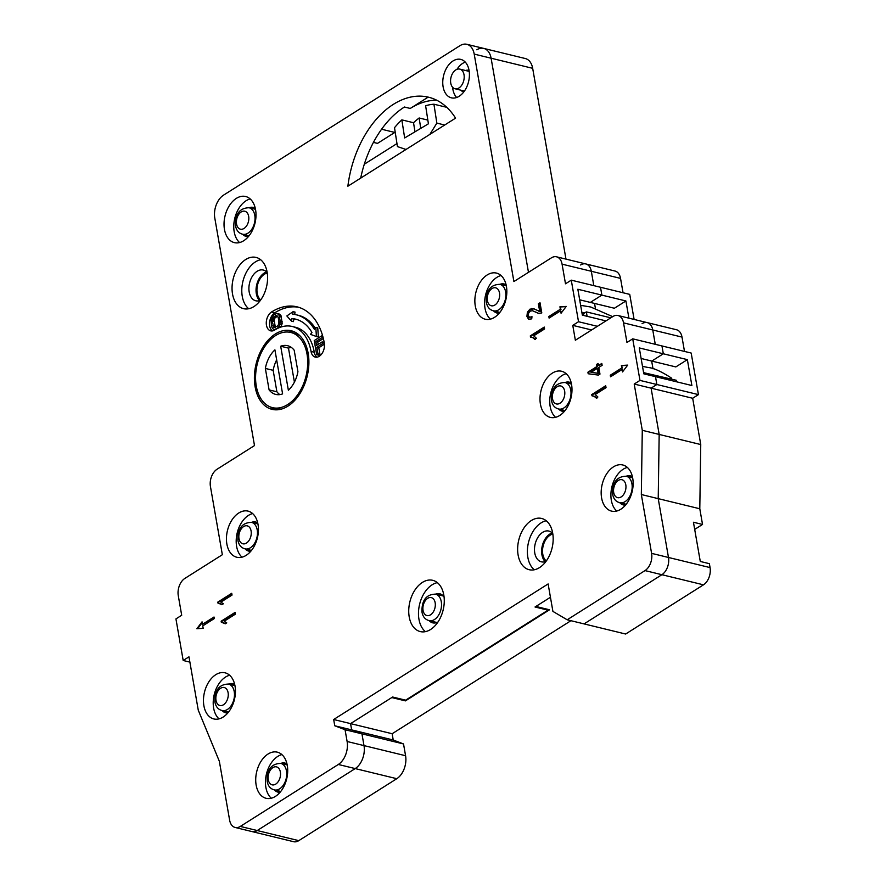 <?xml version="1.0" encoding="UTF-8"?>
<svg xmlns="http://www.w3.org/2000/svg" width="886" height="886" viewBox="0 0 886 886"><rect width="100%" height="100%" fill="white"/><g stroke="black" fill="none" stroke-linecap="round" stroke-linejoin="round"><path stroke-width="1.33" d="M405.279 700.095L405.423 700.881L391.778 697.559L350.557 723.618L351.653 729.887L361.942 733.841L364.002 745.602A17.587 11.418 103.7 0 1 355.208 768.583L257.206 830.536A13.19 8.561 103.7 0 1 252.034 831.577A13.19 8.561 -76.3 0 0 257.206 830.536L355.208 768.583A17.587 11.418 -76.3 0 0 364.002 745.602L361.942 733.841L403.529 743.952L405.578 755.725A17.587 11.418 103.7 0 1 396.784 778.694L298.781 840.648A13.19 8.561 103.7 0 1 293.609 841.7L235.144 827.469A13.19 8.561 -76.3 0 0 240.316 826.428L298.781 840.648M684.501 351.432L681.998 337.09A13.19 8.561 103.7 0 0 676.472 329.736L647.234 322.626A13.19 8.561 103.7 0 1 652.76 329.98A13.19 8.561 -76.3 0 0 647.234 322.626L617.996 315.516A13.19 8.561 -76.3 0 1 623.534 322.858L626.956 342.472L632.715 338.829L639.969 380.404L656.858 384.513L651.099 388.157L692.675 398.268L700.748 444.55L699.796 508.763L702.532 524.446L693.439 522.242L700.283 561.458L709.376 563.673L710.063 567.594A13.19 8.561 103.7 0 1 703.473 584.826L661.897 574.704A13.19 8.561 -76.3 0 0 668.487 557.471L658.22 498.641L659.173 434.439L658.22 498.641L668.487 557.471A13.19 8.561 103.7 0 1 661.897 574.704L584.073 623.899L661.897 574.704L645.008 570.595A13.19 8.561 -76.3 0 0 651.598 553.362L641.331 494.532L642.284 430.319L634.21 384.048L651.099 388.157L659.173 434.439L651.099 388.157L656.858 384.513L655.496 376.661L656.858 384.513L698.434 394.624L691.18 353.049L661.953 345.939L663.315 353.78L651.786 361.078L675.83 366.926L687.359 359.638L691.877 385.521L643.801 373.826L639.282 347.932L687.359 359.638M547.891 609.369L548.024 610.166L535.033 606.999L550.45 597.264L535.897 606.456L549.541 609.778L405.423 700.881M428.171 97.117L410.262 108.446A89.685 58.243 -76.3 0 1 436.743 100.229M565.977 259.111L532.674 68.322A17.587 11.418 103.7 0 0 525.309 58.531L483.734 48.409A17.587 11.418 103.7 0 1 491.099 58.21L528.477 272.345L491.099 58.21A17.587 11.418 -76.3 0 0 483.734 48.409A17.587 11.418 -76.3 0 0 476.834 49.804M634.11 319.436L629.736 294.385L600.509 287.263L601.871 295.116L590.342 302.403L614.375 308.25L625.904 300.963L628.916 318.163M623.534 322.858L652.76 329.98L655.263 344.311L652.76 329.98L681.998 337.09M647.234 322.626A13.19 8.561 -76.3 0 0 642.062 323.678M623.046 292.757L620.543 278.392A13.19 8.561 103.7 0 0 615.017 271.038L585.779 263.928A13.19 8.561 103.7 0 1 591.316 271.271A13.19 8.561 -76.3 0 0 585.779 263.928A13.19 8.561 -76.3 0 0 580.607 264.98M579.677 299.8L590.342 302.403L601.871 295.116L600.509 287.263L571.271 280.153L565.501 283.797L562.078 264.161L591.316 271.271L593.819 285.635L591.316 271.271L620.543 278.392M396.972 143.576L364.312 164.22M605.969 320.898L582.357 315.15L577.838 289.257L625.904 300.963M702.532 524.446L694.69 529.407M692.675 398.268L698.434 394.624M570.927 620.709L392.144 733.73L393.229 740.009L403.529 743.952M703.473 584.826L625.649 634.022L567.184 619.79L552.908 611.395L548.124 583.94L333.668 719.51L334.764 725.778L345.053 729.732L347.113 741.493A17.587 11.418 103.7 0 1 338.319 764.474L240.316 826.428M345.053 729.732L361.942 733.841L351.653 729.887L350.557 723.618L392.144 733.73M641.331 494.532L699.796 508.763M642.284 430.319L700.748 444.55M334.764 725.778L393.229 740.009M373.438 142.38L377.502 143.377L394.791 132.435L377.502 143.377L373.438 142.38M381.578 129.223L394.791 132.435L381.578 129.223M464.02 74.745A10.111 6.567 -76.3 0 0 459.779 69.108A10.111 6.567 -76.3 0 0 452.879 72.94A10.111 6.567 -76.3 0 0 450.752 83.129A10.111 6.567 -76.3 0 0 454.994 88.755A10.111 6.567 -76.3 0 0 461.894 84.923A10.111 6.567 -76.3 0 0 464.02 74.745M582.047 313.367L583.453 313.71L583.763 315.494M610.808 317.841L586.333 311.883L583.453 313.71M586.333 311.883L587.108 316.302M676.705 381.833L676.439 380.304L643.59 372.641M643.956 372.408L644.222 373.925M406.01 149.468L397.437 146.589L394.514 127.684A85.289 55.386 103.7 0 1 401.845 119.876L404.658 137.961L428.414 123.807L425.612 105.722A85.289 55.386 103.7 0 1 433.93 104.205L436.853 123.11L429.876 134.373M401.845 119.876L413.54 122.722L414.958 131.826M433.93 104.205L446.788 107.328M413.54 122.722A85.289 55.386 103.7 0 1 419.144 117.982L427.849 120.108M420.75 128.381L419.144 117.982M436.853 123.11L444.683 125.015M552.842 534.07A14.508 9.425 -76.3 0 0 542.786 554.204A14.508 9.425 103.7 0 0 546.297 560.982M267.262 273.032A14.508 9.425 -76.3 0 0 257.195 293.166A14.508 9.425 103.7 0 0 260.705 299.955M333.668 719.51L350.557 723.618L392.642 697.016L405.633 700.173L548.024 610.166M545.222 561.68A15.826 10.278 103.7 0 1 541.911 554.747A15.826 10.278 103.7 0 1 552.211 532.962M259.642 300.642A15.826 10.278 103.7 0 1 256.331 293.72A15.826 10.278 103.7 0 1 266.631 271.924M260.395 300.376A15.826 10.278 103.7 0 1 255.821 300.797A15.826 10.278 103.7 0 1 249.187 291.981A15.826 10.278 103.7 0 1 252.51 276.044A15.826 10.278 103.7 0 1 263.297 270.042A15.826 10.278 103.7 0 1 267.173 272.511M546.241 520.758A26.381 17.133 -76.3 0 0 527.857 557.383A26.381 17.133 -76.3 0 0 534.313 569.776M545.986 561.414A15.826 10.278 103.7 0 1 541.401 561.824A15.826 10.278 103.7 0 1 534.767 553.008A15.826 10.278 103.7 0 1 538.09 537.071A15.826 10.278 103.7 0 1 548.888 531.068A15.826 10.278 103.7 0 1 552.764 533.549M260.65 259.72A26.381 17.133 -76.3 0 0 242.266 296.345A26.381 17.133 -76.3 0 0 248.722 308.738M250.195 198.94A23.745 15.416 -76.3 0 0 234.192 231.778A23.745 15.416 -76.3 0 0 239.585 242.565M249.11 207.756A14.951 9.713 103.7 0 1 253.296 207.413A14.951 9.713 103.7 0 1 255.29 208.276M248.39 236.606A14.951 9.713 103.7 0 1 246.23 236.462A14.951 9.713 103.7 0 1 242.664 234.236A13.633 8.849 -76.3 0 0 251.934 229.064A13.633 8.849 -76.3 0 0 254.803 215.342A13.633 8.849 -76.3 0 0 249.088 207.745C239.718 207.977 235.189 213.914 235.477 225.565C236.307 230.338 238.699 233.228 242.642 234.225L249.066 235.787M501.033 275.524A23.745 15.416 -76.3 0 0 485.03 308.361A23.745 15.416 -76.3 0 0 490.412 319.148M499.228 313.19A14.951 9.713 103.7 0 1 497.057 313.046A14.951 9.713 103.7 0 1 493.502 310.82A13.633 8.849 -76.3 0 0 502.772 305.648A13.633 8.849 -76.3 0 0 505.629 291.926A13.633 8.849 -76.3 0 0 499.925 284.328A14.951 9.713 103.7 0 1 504.134 283.996A14.951 9.713 103.7 0 1 506.116 284.86M566.176 373.693A23.745 15.416 -76.3 0 0 550.173 406.53A23.745 15.416 -76.3 0 0 555.555 417.317M565.08 382.508A14.951 9.713 103.7 0 1 569.266 382.176A14.951 9.713 103.7 0 1 571.26 383.029M564.371 411.37A14.951 9.713 103.7 0 1 562.2 411.215A14.951 9.713 103.7 0 1 558.645 409A13.633 8.849 -76.3 0 0 567.915 403.817A13.633 8.849 -76.3 0 0 570.772 390.095A13.633 8.849 -76.3 0 0 565.058 382.508C555.699 382.741 551.158 388.677 551.457 400.328C552.288 405.101 554.669 407.981 558.612 408.989L565.035 410.55M252.621 513.559A23.745 15.416 -76.3 0 0 236.617 546.396A23.745 15.416 -76.3 0 0 242 557.183M250.816 551.225A14.951 9.713 103.7 0 1 248.656 551.081A14.951 9.713 103.7 0 1 245.09 548.855A13.633 8.849 -76.3 0 0 254.36 543.683A13.633 8.849 -76.3 0 0 257.228 529.961A13.633 8.849 -76.3 0 0 251.513 522.363A14.951 9.713 103.7 0 1 255.722 522.031A14.951 9.713 103.7 0 1 257.715 522.895M229.64 675.254A23.745 15.416 -76.3 0 0 213.637 708.091A23.745 15.416 -76.3 0 0 219.019 718.878M234.945 685.62L228.522 684.058C219.163 684.291 214.622 690.227 214.921 701.889C215.752 706.651 218.133 709.542 222.076 710.539A13.633 8.849 -76.3 0 0 231.379 705.378A13.633 8.849 -76.3 0 0 234.236 691.656A13.633 8.849 -76.3 0 0 228.522 684.058A14.951 9.713 103.7 0 1 232.73 683.726A14.951 9.713 103.7 0 1 234.724 684.59M227.835 712.92A14.951 9.713 103.7 0 1 225.664 712.776A14.951 9.713 103.7 0 1 222.098 710.55M281.892 754.595A23.745 15.416 -76.3 0 0 265.889 787.433A23.745 15.416 -76.3 0 0 271.271 798.22M280.796 763.411A14.951 9.713 103.7 0 1 284.982 763.079A14.951 9.713 103.7 0 1 286.975 763.931M280.087 792.272A14.951 9.713 103.7 0 1 277.916 792.117A14.951 9.713 103.7 0 1 274.361 789.902M627.332 467.42A23.745 15.416 -76.3 0 0 611.329 500.258A23.745 15.416 -76.3 0 0 616.722 511.045M632.637 477.787L626.225 476.225C616.855 476.458 612.326 482.394 612.614 494.045C613.444 498.818 615.836 501.709 619.779 502.705A13.633 8.849 -76.3 0 0 629.071 497.544A13.633 8.849 -76.3 0 0 631.939 483.822A13.633 8.849 -76.3 0 0 626.225 476.225A14.951 9.713 103.7 0 1 630.433 475.893A14.951 9.713 103.7 0 1 632.427 476.757M625.527 505.086A14.951 9.713 103.7 0 1 623.367 504.942A14.951 9.713 103.7 0 1 619.801 502.716M552.698 533.15A26.381 17.133 -76.3 0 0 541.634 518.454A26.381 17.133 -76.3 0 0 523.648 528.455A26.381 17.133 -76.3 0 0 518.111 555.013A26.381 17.133 -76.3 0 0 529.163 569.709A26.381 17.133 -76.3 0 0 547.16 559.708A26.381 17.133 -76.3 0 0 552.698 533.15M189.881 662.108L183.192 660.48L188.962 656.836L198.265 710.173L219.351 761.295L229.618 820.126A13.19 8.561 -76.3 0 0 235.144 827.469M183.192 660.48L175.937 618.904L181.696 615.261L178.274 595.647A13.19 8.561 -76.3 0 1 184.875 578.414L222.342 554.725L210.436 486.492A13.19 8.561 -76.3 0 1 217.026 469.259L254.492 445.569L214.8 218.089A17.587 11.418 -76.3 0 1 223.593 195.108L459.945 45.695A17.587 11.418 -76.3 0 1 466.833 44.3A17.587 11.418 -76.3 0 1 474.209 54.101L513.902 281.549L551.38 257.859A13.19 8.561 -76.3 0 1 556.552 256.818A13.19 8.561 -76.3 0 1 562.078 264.161M571.271 280.153L578.525 321.729L597.397 326.314M617.996 315.516A13.19 8.561 -76.3 0 0 612.824 316.557L575.357 340.246L572.766 325.372L578.525 321.729M634.21 384.048L639.969 380.404M645.008 570.595L567.184 619.79M347.877 186.215L455.559 118.148A89.685 58.243 -76.3 0 0 428.536 97.205A89.685 58.243 -76.3 0 0 347.877 186.215M267.107 272.113A26.381 17.133 -76.3 0 0 256.054 257.416A26.381 17.133 -76.3 0 0 238.057 267.417A26.381 17.133 -76.3 0 0 232.52 293.975A26.381 17.133 -76.3 0 0 243.584 308.671A26.381 17.133 -76.3 0 0 261.569 298.671A26.381 17.133 -76.3 0 0 267.107 272.113M255.578 209.727A23.745 15.416 -76.3 0 0 245.632 196.504A23.745 15.416 -76.3 0 0 229.441 205.497A23.745 15.416 -76.3 0 0 224.457 229.408A23.745 15.416 -76.3 0 0 234.402 242.631A23.745 15.416 -76.3 0 0 250.594 233.627A23.745 15.416 -76.3 0 0 255.578 209.727M506.415 286.311A23.745 15.416 -76.3 0 0 496.47 273.087A23.745 15.416 -76.3 0 0 480.267 282.091A23.745 15.416 -76.3 0 0 475.284 305.991A23.745 15.416 -76.3 0 0 485.24 319.215A23.745 15.416 -76.3 0 0 501.432 310.211A23.745 15.416 -76.3 0 0 506.415 286.311M571.559 384.48A23.745 15.416 -76.3 0 0 561.602 371.256A23.745 15.416 -76.3 0 0 545.411 380.26A23.745 15.416 -76.3 0 0 540.427 404.16A23.745 15.416 -76.3 0 0 550.383 417.395A23.745 15.416 -76.3 0 0 566.575 408.391A23.745 15.416 -76.3 0 0 571.559 384.48M258.003 524.346A23.745 15.416 -76.3 0 0 248.058 511.122A23.745 15.416 -76.3 0 0 231.855 520.126A23.745 15.416 -76.3 0 0 226.871 544.026A23.745 15.416 -76.3 0 0 236.828 557.25A23.745 15.416 -76.3 0 0 253.019 548.246A23.745 15.416 -76.3 0 0 258.003 524.346M235.023 686.041A23.745 15.416 -76.3 0 0 225.066 672.817A23.745 15.416 -76.3 0 0 208.874 681.81A23.745 15.416 -76.3 0 0 203.891 705.721A23.745 15.416 -76.3 0 0 213.836 718.945A23.745 15.416 -76.3 0 0 230.039 709.941A23.745 15.416 -76.3 0 0 235.023 686.041M287.274 765.382A23.745 15.416 -76.3 0 0 277.318 752.159A23.745 15.416 -76.3 0 0 261.126 761.163A23.745 15.416 -76.3 0 0 256.143 785.062A23.745 15.416 -76.3 0 0 266.099 798.297A23.745 15.416 -76.3 0 0 282.291 789.293A23.745 15.416 -76.3 0 0 287.274 765.382M632.715 478.207A23.745 15.416 -76.3 0 0 622.769 464.973A23.745 15.416 -76.3 0 0 606.578 473.977A23.745 15.416 -76.3 0 0 601.594 497.888A23.745 15.416 -76.3 0 0 611.539 511.111A23.745 15.416 -76.3 0 0 627.731 502.107A23.745 15.416 -76.3 0 0 632.715 478.207M308.162 353.292A40.446 26.27 -76.3 0 0 291.206 330.755A40.446 26.27 -76.3 0 0 263.618 346.094A40.446 26.27 -76.3 0 0 255.124 386.817A40.446 26.27 -76.3 0 0 272.08 409.354A40.446 26.27 -76.3 0 0 299.667 394.015A40.446 26.27 -76.3 0 0 308.162 353.292M271.515 312.005A10.111 6.567 -76.3 0 0 266.287 322.404A10.111 6.567 -76.3 0 0 270.695 330.855A10.111 6.567 -76.3 0 0 274.66 330.046A44.843 29.127 -76.3 0 1 292.247 326.48A44.843 29.127 -76.3 0 1 311.041 351.465A10.111 6.567 -76.3 0 0 315.283 357.102A10.111 6.567 -76.3 0 0 322.183 353.27A10.111 6.567 -76.3 0 0 324.298 343.081A65.066 42.251 -76.3 0 0 297.031 306.833A65.066 42.251 -76.3 0 0 271.515 312.005L274.76 312.802A10.111 6.567 -76.3 0 0 269.643 321.917A10.111 6.567 -76.3 0 0 272.401 330.921M469.059 70.415A19.78 12.847 -76.3 0 0 460.764 59.395A19.78 12.847 -76.3 0 0 447.264 66.904A19.78 12.847 -76.3 0 0 443.111 86.817A19.78 12.847 -76.3 0 0 451.406 97.837A19.78 12.847 -76.3 0 0 464.906 90.339A19.78 12.847 -76.3 0 0 469.059 70.415M443.797 595.015A26.381 17.133 -76.3 0 0 432.745 580.319A26.381 17.133 -76.3 0 0 414.748 590.32A26.381 17.133 -76.3 0 0 409.21 616.889A26.381 17.133 -76.3 0 0 420.274 631.585A26.381 17.133 -76.3 0 0 438.26 621.573A26.381 17.133 -76.3 0 0 443.797 595.015M214.013 617.01L202.484 624.298L202.052 621.839L196.847 628.728L203.182 628.329L202.75 625.87L214.29 618.583L214.013 617.01M223.892 623.024L225.199 623.833L226.738 622.858L224.202 621.23L235.377 614.164L235.067 612.403L221.146 621.208L221.334 622.271L224.778 623.522M220.559 603.909L221.865 604.717L223.405 603.743L220.869 602.126L232.043 595.06L231.733 593.299L217.812 602.103L217.989 603.156L221.434 604.418M530.515 337.101L532.663 337.599L534.779 339.338L536.429 338.297L533.715 335.827L544.58 328.95L544.248 327.067L530.304 335.883L530.515 337.101L532.242 337.356M533.549 308.693L529.928 309.17L527.403 312.193L526.904 316.391L528.543 319.237L531.788 318.849L531.633 316.789L529.44 317.254L528.322 315.549L528.654 313.013L530.227 311.13L532.431 310.709L538.5 313.378L541.789 312.924L540.017 302.768L538.378 303.798L539.685 311.34L533.228 308.605M540.106 303.278L539.02 303.964L540.338 311.495L538.633 311.13M534.192 308.849L530.57 309.325L528.045 312.348L527.547 316.557L529.031 319.425M532.287 316.944L529.44 317.254M532.431 310.709L539.142 313.544M549.098 318.085L560.628 310.798L561.059 313.234L566.254 306.412L559.93 306.8L560.362 309.236L548.833 316.524L549.098 318.085M591.97 395.798L594.118 396.297L596.234 398.035L597.873 396.994L595.159 394.525L606.035 387.647L605.703 385.764L591.748 394.58L591.97 395.798L593.686 396.053M602.137 365.331L601.804 363.437L598.482 365.541L598.116 363.47L596.555 364.456L596.92 366.527L587.916 372.22L588.182 373.759L598.415 375.088L599.977 374.102L598.814 367.424L602.137 365.331M610.554 376.794L622.083 369.495L622.504 371.932L627.698 365.11L621.385 365.497L621.806 367.934L610.277 375.221L610.554 376.794M597.242 368.421L598.083 373.227L590.984 372.375L597.242 368.421L597.895 368.576L598.737 373.394L590.984 372.375M360.691 178.119A89.685 58.243 103.7 0 1 404.415 107.018L410.262 108.446M294.063 331.718A40.446 26.27 -76.3 0 0 288.947 332.128M270.706 407.095A40.446 26.27 -76.3 0 0 275.07 409.808M641.121 358.476L651.786 361.078L663.315 353.78L661.953 345.939L632.715 338.829M572.766 325.372L591.626 329.957M436.898 622.504L429.134 620.61A13.633 8.849 -76.3 0 0 438.426 615.449A13.633 8.849 -76.3 0 0 441.283 601.727A13.633 8.849 -76.3 0 0 435.58 594.129A14.951 9.713 103.7 0 1 439.788 593.797A14.951 9.713 103.7 0 1 444.074 596.965M437.983 622.005A14.951 9.713 103.7 0 1 432.711 622.847A14.951 9.713 103.7 0 1 429.156 620.621M437.341 582.634A26.381 17.133 -76.3 0 0 418.956 619.259A26.381 17.133 -76.3 0 0 425.413 631.64M298.637 307.276A65.066 42.251 -76.3 0 0 274.76 312.802M292.247 326.48L295.492 327.277A44.843 29.127 103.7 0 1 314.286 352.263A10.111 6.567 -76.3 0 0 316.989 357.169M315.272 328.108A57.147 37.112 -76.3 0 0 298.405 315.316L296.456 314.84A57.147 37.112 -76.3 0 0 292.679 314.231L293.122 311.639L286.842 315.948L291.483 321.142L291.926 318.55A52.75 34.266 103.7 0 1 295.415 319.104A52.75 34.266 103.7 0 1 311.938 332.46L310.488 334.365L316.413 336.514L315.804 327.41L314.353 329.304A57.147 37.112 -76.3 0 0 296.456 314.84M294.661 314.475L295.071 312.116L293.122 311.639M291.483 321.142L293.432 321.618L293.875 319.026L291.926 318.55M296.389 319.37A52.75 34.266 -76.3 0 0 293.875 319.026M316.413 336.514L318.362 336.99L317.753 327.886L315.804 327.41M280.873 327.078L282.18 323.335L281.028 315.726L279.356 314.065L276.443 313.489L272.523 315.804L271.061 318.65L271.515 326.336L272.589 328.695L274.605 329.492L277.473 328.13L279.3 326.059L280.22 321.208L279.079 315.25L277.407 313.589M316.69 354.699L318.639 355.164L319.935 354.345L318.783 347.744L324.409 344.189L324.088 342.384L322.139 341.907L316.524 345.462L315.837 341.553L322.327 337.455L322.006 335.661L314.231 340.578L316.69 354.699L317.985 353.879L316.834 347.268L322.46 343.713L322.139 341.907M318.196 344.399L317.786 342.029L323.357 338.518M275.369 327.355L274.117 320.134L274.97 317.974L277.628 316.103M277.196 326.303L273.796 327.311L272.135 321.009L273.021 317.498L276.498 315.449L278.226 317.409L278.913 321.972L278.581 324.498L277.196 326.303M279.732 327.477L278.514 327.178M275.291 329.658L274.605 329.492M275.125 329.758L273.641 329.393M280.408 314.763L278.459 314.286M281.028 315.726L279.079 315.25M281.471 317.122L279.522 316.645M282.169 321.684L280.22 321.208M282.18 323.335L280.231 322.858M281.936 324.808L279.987 324.331M281.25 326.535L279.3 326.059M277.528 316.125L275.579 315.66M275.79 317.155L273.84 316.679M274.97 317.974L273.021 317.498M274.405 318.971L272.456 318.495M274.117 320.134L272.168 319.658M274.084 321.485L272.135 321.009M274.771 326.048L272.822 325.572M275.169 327.133L273.22 326.657M274.638 327.521L273.796 327.311M319.935 354.345L317.985 353.879M318.783 347.744L316.834 347.268M322.637 335.805L322.006 335.661M323.135 337.655L322.327 337.455M317.786 342.029L315.837 341.553M324.409 344.189L322.46 343.713M465.261 62.109A19.78 12.847 -76.3 0 0 456.977 69.329M452.613 87.282A19.78 12.847 -76.3 0 0 452.857 89.187A19.78 12.847 -76.3 0 0 456.655 97.504M469.071 70.515A10.986 7.143 -76.3 0 0 468.428 70.315A10.986 7.143 -76.3 0 0 465.504 70.503M460.72 90.15A10.986 7.143 -76.3 0 0 463.234 91.668A10.986 7.143 -76.3 0 0 463.899 91.779M214.102 617.52L202.484 624.298M202.196 622.659L197.656 628.683M222.497 622.493L224.546 623.179M235.167 612.924L221.799 621.374L221.965 622.371M219.163 603.377L221.201 604.064M231.822 593.808L218.454 602.258L218.632 603.255M224.335 623.257L224.989 623.423M223.438 622.814L224.08 622.969M222.973 622.625L223.615 622.792M221.146 621.208L221.799 621.374M221.002 604.141L221.644 604.307M220.093 603.698L220.747 603.853M219.628 603.521L220.282 603.676M217.812 602.103L218.454 602.258M544.347 327.576L530.958 336.038L531.135 337.112M530.304 335.883L530.958 336.038M531.168 337.256L533.317 337.754L535.432 339.493M540.338 311.495L539.275 311.285L540.338 311.495M538.378 303.798L539.02 303.964M560.628 310.798L561.558 312.57M548.833 316.524L549.663 317.731M560.362 309.236L549.475 316.679M559.93 306.8L561.004 309.391M566.088 306.611L560.583 306.955M605.791 386.274L592.402 394.735L592.59 395.809M591.748 394.58L592.402 394.735M592.612 395.953L594.761 396.452L596.876 398.191M598.205 363.98L597.208 364.611L597.563 366.693L588.57 372.386L588.825 373.848M601.893 363.947L598.482 365.541M587.916 372.22L588.57 372.386M596.92 366.527L597.563 366.693M596.555 364.456L597.208 364.611M598.083 373.227L598.737 373.394M622.083 369.495L623.013 371.267M610.277 375.221L611.107 376.439M621.806 367.934L610.93 375.376M621.385 365.497L622.459 368.089M627.543 365.309L622.038 365.663M272.5 407.638A38.685 25.129 -76.3 0 0 287.662 404.57A38.685 25.129 103.7 0 0 307.663 364.777A38.685 25.129 103.7 0 0 290.785 332.46A38.685 25.129 103.7 0 0 275.624 335.539A38.685 25.129 -76.3 0 0 255.622 375.332A38.685 25.129 -76.3 0 0 272.5 407.638L276.399 408.59A38.685 25.129 -76.3 0 0 281.759 409M290.785 332.46L294.684 333.413A38.685 25.129 103.7 0 1 299.645 335.517M282.601 393.882L274.915 349.87A25.063 16.269 -76.3 0 0 265.357 368.432L269.1 389.895A25.063 16.269 -76.3 0 0 275.723 394.403A25.063 16.269 -76.3 0 0 282.601 393.882M288.371 390.239A25.063 16.269 -76.3 0 0 297.929 371.677L294.185 350.203A25.063 16.269 -76.3 0 0 287.573 345.706A25.063 16.269 -76.3 0 0 280.685 346.227L288.371 390.239M269.1 389.895L276.897 391.789A25.063 16.269 -76.3 0 0 279.799 394.602M265.357 368.432L273.154 370.326L276.897 391.789M276.665 359.882A25.063 16.269 -76.3 0 0 273.154 370.326M291.284 347.401A25.063 16.269 -76.3 0 0 288.482 348.12L294.418 382.121M280.685 346.227L288.482 348.12M581.969 312.913A30.777 13.046 -9.9 0 1 584.561 313.002M581.925 312.703L584.771 312.869M580.64 305.327L590.796 307.032L612.669 316.656M642.494 366.35L648.419 367.546C653.658 367.978 661.388 371.511 671.61 378.167L671.776 379.175M532.674 68.322L474.209 54.101M251.092 530.991A9.237 5.992 -76.3 0 0 243.606 526.583A9.237 5.992 -76.3 0 0 238.987 538.644A9.237 5.992 -76.3 0 0 246.474 543.052A9.237 5.992 -76.3 0 0 251.092 530.991M248.667 216.372A9.237 5.992 -76.3 0 0 241.18 211.964A9.237 5.992 -76.3 0 0 236.562 224.025A9.237 5.992 -76.3 0 0 244.049 228.433A9.237 5.992 -76.3 0 0 248.667 216.372M228.101 692.686A9.237 5.992 -76.3 0 0 220.614 688.278A9.237 5.992 -76.3 0 0 215.996 700.339A9.237 5.992 -76.3 0 0 223.494 704.747A9.237 5.992 -76.3 0 0 228.101 692.686M280.364 772.027A9.237 5.992 -76.3 0 0 272.866 767.619A9.237 5.992 -76.3 0 0 268.248 779.68A9.237 5.992 -76.3 0 0 275.745 784.099A9.237 5.992 -76.3 0 0 280.364 772.027M625.804 484.852A9.237 5.992 -76.3 0 0 618.317 480.445A9.237 5.992 -76.3 0 0 613.699 492.505A9.237 5.992 -76.3 0 0 621.186 496.913A9.237 5.992 -76.3 0 0 625.804 484.852M564.648 391.125A9.237 5.992 -76.3 0 0 557.15 386.717A9.237 5.992 -76.3 0 0 552.532 398.778A9.237 5.992 -76.3 0 0 560.03 403.196A9.237 5.992 -76.3 0 0 564.648 391.125M499.505 292.956A9.237 5.992 -76.3 0 0 492.018 288.548A9.237 5.992 -76.3 0 0 487.4 300.609A9.237 5.992 -76.3 0 0 494.886 305.017A9.237 5.992 -76.3 0 0 499.505 292.956M286.488 770.997A13.633 8.849 -76.3 0 0 280.773 763.411C271.415 763.643 266.874 769.58 267.173 781.23C268.004 786.004 270.385 788.883 274.328 789.891A13.633 8.849 -76.3 0 0 283.631 784.719A13.633 8.849 -76.3 0 0 286.488 770.997M435.159 602.757A9.237 5.992 -76.3 0 0 427.672 598.349A9.237 5.992 -76.3 0 0 423.054 610.41A9.237 5.992 -76.3 0 0 430.541 614.818A9.237 5.992 -76.3 0 0 435.159 602.757M710.063 567.594L651.598 553.362M347.113 741.493L405.578 755.725M338.319 764.474L396.784 778.694M311.041 351.465L314.286 352.263M532.663 337.599L533.317 337.754M535.964 312.237L536.606 312.393M526.904 316.391L527.547 316.557M527.403 312.193L528.045 312.348M529.928 309.17L530.57 309.325M531.633 308.505L532.276 308.66M594.118 396.297L594.761 396.452M651.276 360.945A26.381 11.186 -9.9 0 1 651.952 362.706L651.498 361.001M257.926 523.925L251.513 522.363C242.144 522.596 237.614 528.543 237.902 540.194C238.733 544.956 241.125 547.847 245.068 548.855L251.48 550.416M255.5 209.306L249.088 207.745M287.197 764.972L280.773 763.411M280.751 791.453L274.328 789.891M626.203 504.267L619.779 502.705M228.499 712.111L222.076 710.539M443.343 596.023L435.58 594.129C426.21 594.362 421.681 600.298 421.969 611.96C422.799 616.722 425.191 619.613 429.134 620.61M571.481 384.07L565.058 382.508M506.338 285.89L499.925 284.328C490.556 284.561 486.026 290.508 486.314 302.159C487.145 306.921 489.537 309.812 493.48 310.82L499.892 312.381M469.203 71.401L459.779 69.108M464.43 91.059L454.994 88.755M483.734 48.409L466.833 44.3M585.779 263.928L556.552 256.818M538.998 311.241L539.64 311.396M595.392 308.284L594.539 303.422M653.015 368.809L651.952 362.706"/></g></svg>
